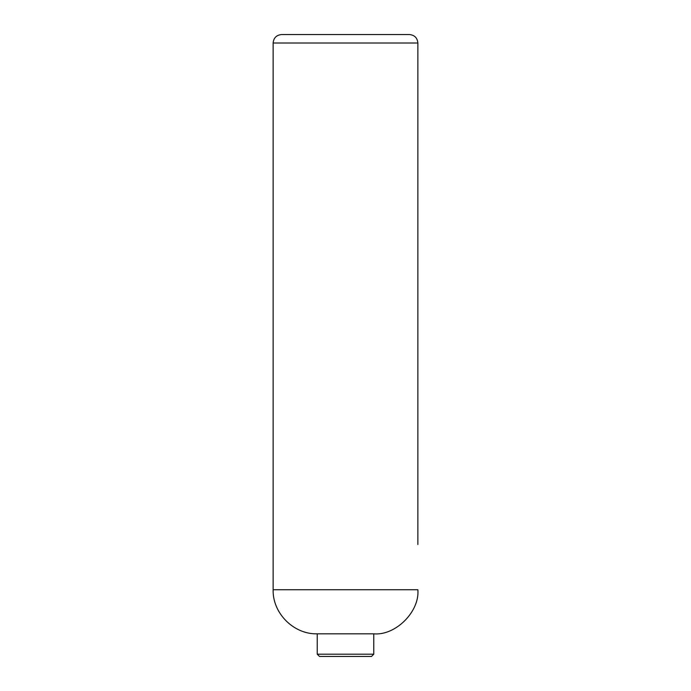 <?xml version="1.0" encoding="UTF-8"?>
<svg xmlns="http://www.w3.org/2000/svg" width="691" height="691" viewBox="0 0 691 691"><rect width="100%" height="100%" fill="white"/><g stroke="black" fill="none" stroke-linecap="round" stroke-linejoin="round"><path stroke-width="1.04" d="M371.508 656.45L319.492 656.45L317.229 654.187L317.229 633.837L373.771 633.837L373.771 654.187L371.508 656.45M345.5 34.55L409.409 34.55C414.548 35.051 417.364 37.867 417.865 43.006L273.135 43.006C273.636 37.867 276.452 35.051 281.591 34.55L345.5 34.55M273.135 43.006L273.135 589.734L417.865 589.734C419.834 611.552 395.589 635.806 373.771 633.837M373.771 654.187L317.229 654.187M417.865 544.508L417.865 43.006M273.135 589.734C272.487 613.254 293.71 634.476 317.229 633.837"/></g></svg>
